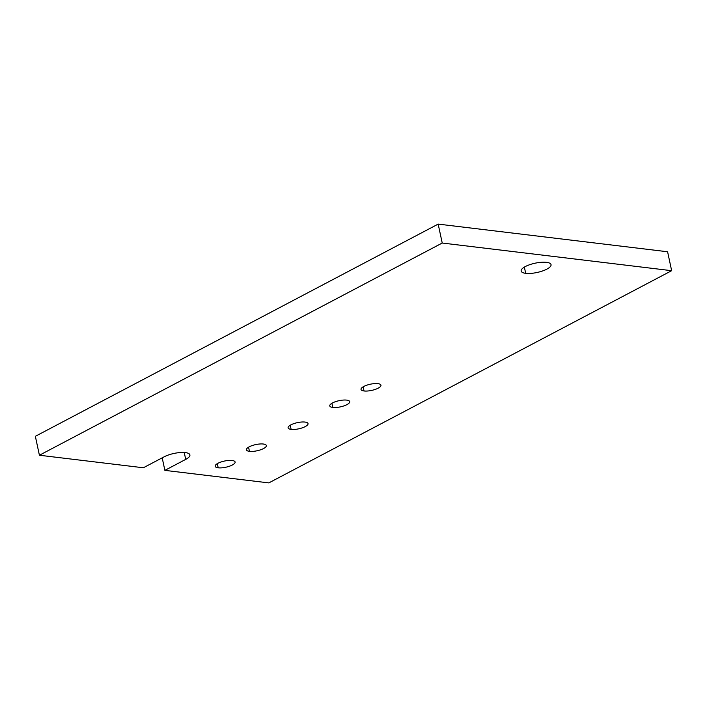 <?xml version="1.0" encoding="UTF-8"?>
<svg xmlns="http://www.w3.org/2000/svg" width="707" height="707" viewBox="0 0 707 707"><rect width="100%" height="100%" fill="white"/><g stroke="black" fill="none" stroke-linecap="round" stroke-linejoin="round"><path stroke-width="1.06" d="M248.564 447.186L249.447 451.34A10.19 3.164 -12.1 0 1 246.434 449.811A10.19 3.164 -12.1 0 1 252.196 445.56A10.19 3.164 -12.1 0 1 263.34 444.023A10.19 3.164 -12.1 0 1 266.353 445.543A10.19 3.164 -12.1 0 1 260.591 449.802A10.19 3.164 -12.1 0 1 249.447 451.34L248.564 447.186M671.65 270.693L442.228 243.031L438.172 224.101L667.594 251.763L671.65 270.693L667.594 251.763L438.172 224.101L442.228 243.031L39.406 455.237L35.35 436.307L438.172 224.101L35.35 436.307L39.406 455.237L143.362 467.769L164.201 456.793A15.28 4.746 -12.1 0 1 180.108 452.551A15.28 4.746 -12.1 0 1 189.891 454.893A15.28 4.746 -12.1 0 1 185.711 459.391L184.235 452.507L185.711 459.391L164.872 470.367L162.195 457.853L164.872 470.367L268.828 482.899L671.65 270.693L268.828 482.899L164.872 470.367L185.711 459.391A15.28 4.746 167.9 0 0 185.375 452.604A15.28 4.746 167.9 0 0 164.201 456.793L143.362 467.769L39.406 455.237L442.228 243.031L671.65 270.693M291.125 429.388L290.232 425.234L291.125 429.388A10.19 3.164 -12.1 0 1 288.103 427.859A10.19 3.164 -12.1 0 1 293.873 423.608A10.19 3.164 -12.1 0 1 305.009 422.07A10.19 3.164 -12.1 0 1 308.022 423.59A10.19 3.164 -12.1 0 1 302.26 427.85A10.19 3.164 -12.1 0 1 291.125 429.388A10.19 3.164 167.9 0 0 305.238 426.595A10.19 3.164 167.9 0 0 305.009 422.07A10.19 3.164 167.9 0 0 290.895 424.863A10.19 3.164 167.9 0 0 291.125 429.388M332.794 407.435L331.901 403.282L332.794 407.435A10.19 3.164 -12.1 0 1 329.78 405.906A10.19 3.164 -12.1 0 1 335.542 401.656A10.19 3.164 -12.1 0 1 346.686 400.118A10.19 3.164 -12.1 0 1 349.7 401.638A10.19 3.164 -12.1 0 1 343.929 405.898A10.19 3.164 -12.1 0 1 332.794 407.435A10.19 3.164 167.9 0 0 346.907 404.643A10.19 3.164 167.9 0 0 346.686 400.118A10.19 3.164 167.9 0 0 332.564 402.91A10.19 3.164 167.9 0 0 332.794 407.435M364.043 390.971L363.159 386.817L364.043 390.971A10.19 3.164 -12.1 0 1 361.03 389.442A10.19 3.164 -12.1 0 1 366.792 385.191A10.19 3.164 -12.1 0 1 377.936 383.654A10.19 3.164 -12.1 0 1 380.949 385.174A10.19 3.164 -12.1 0 1 375.187 389.433A10.19 3.164 -12.1 0 1 364.043 390.971A10.19 3.164 167.9 0 0 378.157 388.178A10.19 3.164 167.9 0 0 377.936 383.654A10.19 3.164 167.9 0 0 363.822 386.446A10.19 3.164 167.9 0 0 364.043 390.971M218.198 467.804L217.305 463.651L218.198 467.804A10.19 3.164 -12.1 0 1 215.184 466.275A10.19 3.164 -12.1 0 1 220.946 462.024A10.19 3.164 -12.1 0 1 232.09 460.487A10.19 3.164 -12.1 0 1 235.104 462.007A10.19 3.164 -12.1 0 1 229.342 466.267A10.19 3.164 -12.1 0 1 218.198 467.804A10.19 3.164 167.9 0 0 232.311 465.012A10.19 3.164 167.9 0 0 232.09 460.487A10.19 3.164 167.9 0 0 217.968 463.279A10.19 3.164 167.9 0 0 218.198 467.804M525.69 273.326L524.355 267.105L525.69 273.326A15.28 4.746 -12.1 0 1 521.165 271.046A15.28 4.746 -12.1 0 1 529.808 264.657A15.28 4.746 -12.1 0 1 546.52 262.35A15.28 4.746 -12.1 0 1 551.045 264.639A15.28 4.746 -12.1 0 1 542.402 271.02A15.28 4.746 -12.1 0 1 525.69 273.326A15.28 4.746 167.9 0 0 546.856 269.137A15.28 4.746 167.9 0 0 546.52 262.35A15.28 4.746 167.9 0 0 525.345 266.548A15.28 4.746 167.9 0 0 525.69 273.326M249.447 451.34A10.19 3.164 167.9 0 0 263.561 448.547A10.19 3.164 167.9 0 0 263.34 444.023A10.19 3.164 167.9 0 0 249.226 446.815A10.19 3.164 167.9 0 0 249.447 451.34"/></g></svg>
